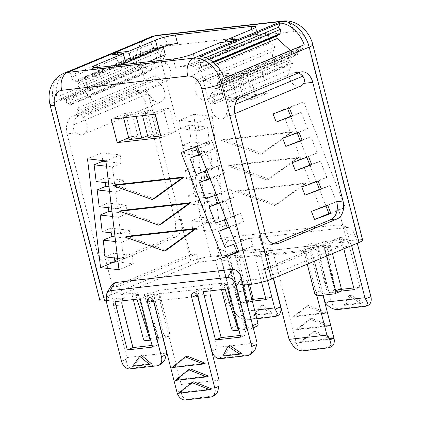 <?xml version="1.0" encoding="UTF-8"?>
<svg xmlns="http://www.w3.org/2000/svg" width="421" height="421" viewBox="0 0 421 421"><rect width="100%" height="100%" fill="white"/><g stroke="black" fill="none" stroke-linecap="round" stroke-linejoin="round"><path stroke-width="0.32" stroke-dasharray="2.1 1.58" d="M223.209 139.535L292.511 131.694L262.415 153.481L223.209 139.535L221.32 140.325L290.627 132.483L292.511 131.694M290.627 132.483L260.525 154.27L262.415 153.481M260.525 154.27L221.32 140.325M357.276 243.227L355.566 236.518L353.072 231.182L348.951 227.845L346.804 227.561L229.198 240.875C225.398 242.207 224.119 245.664 225.361 251.258L217.557 248.458C216.315 242.87 217.589 239.407 221.393 238.075L338.994 224.767L341.142 225.046L345.267 228.382L347.762 233.723L349.541 240.696L357.939 239.749L308.13 44.337A14.551 10.362 67.3 0 0 294.068 31.564A14.551 10.004 83.5 0 0 283.007 21.05M217.557 248.458L219.336 255.436L210.932 256.384A14.551 2.073 -14.3 0 0 191.008 261.52L141.198 66.108L53.709 102.708A14.551 2.073 -14.3 0 0 50.11 105.113M239.607 72.196L217.557 74.691L223.535 98.14L267.635 93.152L261.657 69.702L239.607 72.196M198.217 150.865L206.921 223.151L225.33 225.256L212.226 116.433L193.813 114.323L197.812 147.503M325.965 206.016L319.428 189.403M316.376 181.646L309.84 165.032M306.788 157.275L300.252 140.661M297.2 132.904L290.664 116.291M287.611 108.534L287.369 107.923L303.704 101.887L345.257 207.495L330.69 212.879M297.168 158.164L267.072 179.951L227.866 166.006L297.168 158.164L299.057 157.375L268.961 179.162L229.755 165.221L299.057 157.375M304.741 183.73L274.645 205.516L235.439 191.576L304.741 183.73L306.63 182.94L276.529 204.732L237.323 190.787L306.63 182.94M205.637 57.672L198.517 60.65L200.412 56.519M209.021 59.235L200.764 62.692L198.517 60.65M212.81 61.792L200.228 67.055L200.764 62.692M213.368 62.25L199.833 67.913L200.228 67.055M276.818 35.706L277.255 34.754L197.312 68.197L199.833 67.913M277.255 34.754L279.781 34.469M213.647 62.492L196.67 69.591L197.312 68.197M215.589 64.302L197.275 71.959L196.67 69.591M290.427 50.515L295.51 55.13L215.568 88.573L197.275 71.959M215.568 88.573L217.352 88.373L217.989 86.979L217.131 83.626L217.525 82.769L220.13 80.279L222.377 82.321L224.272 78.19M295.51 55.13L297.294 54.93L217.352 88.373M297.294 54.93L297.931 53.535L217.989 86.979M297.931 53.535L297.073 50.178L217.131 83.626M297.073 50.178L297.468 49.325L300.073 46.836L302.32 48.878L304.215 44.747M300.073 46.836L220.13 80.279M302.32 48.878L222.377 82.321M297.468 49.325L217.525 82.769M300.757 86.089A10.478 7.462 -112.7 0 1 291.274 81.953A10.478 7.462 -112.7 0 1 289.553 69.923L211.874 102.419A10.478 7.462 -112.7 0 0 213.594 114.449A10.478 7.462 -112.7 0 0 223.077 118.59A10.478 7.462 -112.7 0 0 225.951 115.891L228.082 107.444A14.551 10.004 -96.5 0 1 234.381 97.704L293.211 73.091A14.551 10.004 -96.5 0 1 295.132 72.591A14.551 10.004 -96.5 0 1 298.315 72.959M292.663 63.145L214.978 95.641L211.763 92.72L289.448 60.224L292.663 63.145L289.553 69.923M211.874 102.419L214.978 95.641M210 96.577L287.68 64.081A10.478 7.462 -112.7 0 1 284.564 67.244A10.478 7.462 -112.7 0 1 275.087 63.103A10.478 7.462 -112.7 0 1 273.366 51.078L195.681 83.574A10.478 7.462 -112.7 0 0 197.407 95.604A10.478 7.462 -112.7 0 0 206.885 99.74A10.478 7.462 -112.7 0 0 210 96.577L211.763 92.72M287.68 64.081L289.448 60.224M275.134 47.22L197.449 79.716L192.592 75.306L270.277 42.81L275.134 47.22L273.366 51.078M195.681 83.574L197.449 79.716M237.223 39.058L233.055 48.147L269.261 33.001L268.303 35.085L190.624 67.581L192.592 75.306M268.303 35.085L270.277 42.81M193.228 53.82L195.365 62.197A14.551 2.073 165.7 0 1 175.436 67.328L191.576 65.502L190.624 67.581M191.576 65.502L227.777 50.357L222.135 50.994L220.004 42.621M231.945 41.269L227.777 50.357M233.055 48.147L227.414 48.789L225.682 41.979M269.261 33.001L253.116 34.832A14.551 2.073 -14.3 0 1 257.794 35.18A14.551 2.073 -14.3 0 1 254.189 37.585L227.414 48.789M146.019 39.011A29.107 20.724 -112.7 0 0 136.63 63.713L140.461 67.197L141.572 64.776L145.266 66.55L146.061 67.276L146.913 70.628L148.208 71.802L149.992 71.602L159.022 51.894L158.417 49.525L157.128 48.352L154.602 48.636L153.807 47.915L73.864 81.358L71.191 77.359L72.301 74.938L68.47 71.454M153.807 47.915L151.134 43.91L71.191 77.359M151.134 43.91L152.244 41.49L72.301 74.938M152.244 41.49L148.413 38.011M154.602 48.636L74.659 82.079L73.864 81.358M157.128 48.352L77.185 81.795L74.659 82.079M158.417 49.525L78.474 82.969L77.185 81.795M159.022 51.894L79.08 85.337L78.474 82.969M79.08 85.337L70.044 105.045L68.265 105.245L66.971 104.071L66.118 100.719L65.323 99.993L61.629 98.219L60.519 100.64L56.688 97.156L136.63 63.713M149.992 71.602L70.044 105.045M148.208 71.802L68.265 105.245M146.913 70.628L66.971 104.071M146.061 67.276L66.118 100.719M145.266 66.55L65.323 99.993M141.572 64.776L61.629 98.219M140.461 67.197L60.519 100.64M67.249 71.902A29.107 20.724 -112.7 0 0 56.688 97.156M99.919 300.526A14.551 2.073 165.7 0 1 103.519 298.115L191.008 261.52M144.761 101.377L153.897 100.345A10.478 7.462 -112.7 0 0 161.017 101.908L83.337 134.404A10.478 7.462 -112.7 0 1 76.212 132.841L67.081 133.878A14.551 10.004 -96.5 0 1 72.949 115.975L131.778 91.362A14.551 10.004 -96.5 0 1 133.699 90.862A14.551 10.004 -96.5 0 1 144.761 101.377L175.004 220.02A14.551 10.004 -96.5 0 1 169.131 237.923L117.748 259.42M67.081 133.878L97.319 252.516A14.551 10.004 -96.5 0 0 108.386 263.036A14.551 10.004 -96.5 0 0 110.307 262.53L114.791 260.657M76.212 132.841C73.838 130.836 72.838 128.21 73.222 124.969A14.551 10.004 -96.5 0 1 79.522 115.228L138.351 90.62A14.551 10.004 -96.5 0 1 140.272 90.115A14.551 10.004 -96.5 0 1 147.918 93.72L153.897 100.345M161.017 101.908A10.478 7.462 -112.7 0 0 164.953 94.299A10.478 7.462 -112.7 0 0 160.506 84.532L154.218 78.816L155.807 75.348L78.122 107.85L76.538 111.312L154.218 78.816M83.337 134.404A10.478 7.462 -112.7 0 0 87.268 126.795A10.478 7.462 -112.7 0 0 82.826 117.027L76.538 111.312M78.122 107.85L81.7 111.097L120.543 94.851L159.385 78.601L155.807 75.348M159.385 78.601A10.478 7.462 -112.7 0 0 166.963 80.553A10.478 7.462 -112.7 0 0 170.894 72.949A10.478 7.462 -112.7 0 0 166.453 63.176L163.074 60.108M81.7 111.097A10.478 7.462 -112.7 0 0 89.278 113.054A10.478 7.462 -112.7 0 0 93.215 105.445A10.478 7.462 -112.7 0 0 88.773 95.678L85.195 92.425L162.196 60.208M120.317 64.95L85.621 79.464L87.589 87.194L148.339 61.776M87.589 87.194L85.195 92.425M118.312 54.13L125.121 60.314M111.46 54.909L119.89 62.566L125.532 61.929M85.621 79.464L83.69 77.711L119.89 62.566M177.515 43.389L161.375 45.215L162.927 46.626M161.375 45.215L125.174 60.361M339.373 237.607L341.51 245.98L263.825 278.476L261.694 270.103L267.993 269.387L345.673 236.891L339.373 237.607L261.694 270.103M336.711 201.717L345.673 236.891M169.131 237.923L175.436 237.207A14.551 10.004 83.5 0 0 181.304 219.309L190.271 254.484L196.57 253.768L198.701 262.141L121.022 294.642L137.825 292.737L148.781 335.732L143.124 338.095M252.358 301.299A2.91 2.073 67.3 0 1 252.142 301.41A2.91 2.073 67.3 0 1 251.732 301.52L239.133 302.946L230.166 256.031L227.461 257.163L221.162 257.873L215.505 260.241L198.701 262.141M215.505 260.241L226.461 303.231A2.91 2.073 -112.7 0 0 229.277 305.788L234.929 303.42A2.91 2.073 67.3 0 1 232.118 300.868L221.162 257.873M251.732 301.52L246.075 303.883L229.277 305.788M246.075 303.883A2.91 2.073 -112.7 0 0 246.485 303.778A2.91 2.073 -112.7 0 0 247.464 300.857L236.507 257.863L303.709 250.258L307.251 264.156M317.476 295.8L323.133 293.437L335.732 292.011L324.065 246.227L330.364 245.517L324.707 247.88L326.775 255.989M324.707 247.88L341.51 245.98M218.199 76.348L230.803 74.922L236.776 98.367L224.177 99.793L218.199 76.348L209.526 79.974L215.505 103.424L209.205 104.134L203.227 80.69L217.557 74.691M209.526 79.974L203.227 80.69M192.592 229.145L211 231.25L209.995 222.883L218.667 219.252L200.259 217.147L191.581 220.778L192.592 229.145L206.921 223.151M191.581 220.778L209.995 222.883M195.797 146.955L182.509 145.434L183.519 153.807L201.927 155.912L200.922 147.539L197.681 147.166M185.535 170.547L203.943 172.652L212.616 169.026L194.207 166.921L185.535 170.547L186.54 178.92L195.218 175.289L213.626 177.394L204.953 181.025L203.943 172.652M204.953 181.025L186.54 178.92M198.901 130.794L180.493 128.689L189.166 125.063L207.574 127.168L198.901 130.794L197.896 122.427L212.226 116.433M197.896 122.427L179.483 120.322L180.493 128.689M189.566 204.032L207.979 206.137L206.969 197.765L188.561 195.66L189.566 204.032L198.238 200.407L216.652 202.512L218.667 219.252M228.103 101.998L234.402 101.282L228.429 77.832L222.125 78.548L228.103 101.998L236.776 98.367M241.028 76.406L247.006 99.856L255.679 96.23L249.7 72.78L241.028 76.406L247.327 75.696L261.657 69.702M247.006 99.856L253.305 99.145L247.327 75.696M274.408 243.959L272.013 244.227A14.551 10.004 -96.5 0 1 270.093 244.733A14.551 10.004 -96.5 0 1 259.026 234.213L267.993 269.387M272.013 244.227L273.313 243.685M362.613 240.096A14.551 2.073 -14.3 0 0 357.939 239.749M219.336 255.436L216.315 256.699A5.82 4.005 -96.5 0 1 217.083 256.494A5.82 4.005 -96.5 0 1 221.509 260.704L234.702 312.445L254.626 310.193M265.572 297.931L271.656 297.247L259.347 248.948L234.144 251.805L224.719 255.747A5.82 4.005 -96.5 0 1 225.488 255.547A5.82 4.005 -96.5 0 1 229.913 259.752L221.509 260.704M259.347 248.948L249.916 252.895A5.82 4.005 -96.5 0 1 250.684 252.695A5.82 4.005 -96.5 0 1 255.11 256.899L261.415 256.189A5.82 4.005 83.5 0 0 260.936 254.842L259.425 251.705L250.684 252.695M349.541 240.696L346.52 241.959A5.82 4.005 -96.5 0 1 347.288 241.759L338.889 242.712A5.82 4.005 -96.5 0 0 338.121 242.912L347.546 238.965L322.349 241.817L312.919 245.764A5.82 4.005 -96.5 0 1 313.687 245.564A5.82 4.005 -96.5 0 1 318.113 249.769L329.001 292.479L340.784 291.148M243.196 285.185L246.217 283.922A5.82 4.005 83.5 0 0 244.843 284.996M228.387 288.817L237.812 284.875A5.82 4.005 83.5 0 0 235.465 292.032L243.864 291.085M203.185 291.669L212.616 287.727A5.82 4.005 83.5 0 0 210.247 290.869M140.182 298.799L149.613 294.858A5.82 4.005 83.5 0 0 147.266 302.02L158.149 344.731L152.065 345.42M114.98 301.652L124.411 297.71A5.82 4.005 83.5 0 0 122.043 300.852M106.203 301.11L111.218 292.948L112.991 299.92L116.012 298.663A5.82 4.005 83.5 0 0 113.665 305.82L126.853 357.566L126.679 359.071C126.2 364.665 127.926 367.675 131.847 368.101L160.448 364.66M112.991 299.92L106.103 300.705M150.139 340.173L138.467 294.395L132.168 295.105L137.825 292.737M138.467 294.395L135.762 295.526L144.161 294.574L158.538 339.221L150.713 340.11M163.285 338.573A2.91 2.073 -112.7 0 0 164.127 335.721L153.165 292.727L146.866 293.442L144.161 294.574M153.165 292.727L158.822 290.364L226.024 282.754L220.367 285.122L226.672 284.407L238.339 330.19M238.917 330.127L246.738 329.238L232.366 284.591L223.967 285.538L226.672 284.407M232.366 284.591L235.071 283.459L246.738 329.238L250.942 328.764A2.91 2.073 -112.7 0 0 251.353 328.659A2.91 2.073 -112.7 0 0 252.326 325.733L241.37 282.744L235.071 283.459M241.37 282.744L247.027 280.381L263.825 278.476M324.065 246.227L326.77 245.096L318.371 246.048L327.333 292.958L315.666 247.18L318.371 246.048M323.133 293.437A2.91 2.073 67.3 0 1 320.323 290.885L309.361 247.89L315.666 247.18M309.361 247.89L303.709 250.258M230.166 256.031L238.565 255.079L235.86 256.21L242.159 255.5L236.507 257.863M267.619 280.539L261.415 256.189M261.583 282.291L255.11 256.899M252.579 301.131L240.796 302.462L229.913 259.752M277.66 315.629A8.73 6.215 67.3 0 1 276.423 315.95L249.121 319.039L247.238 319.828L256.805 318.744M247.238 319.828C242.722 319.65 238.823 317.55 235.534 313.529L234.702 312.445M273.324 278.349L266.714 252.426A4.368 3.11 67.3 0 1 268.177 248.043A4.368 3.11 67.3 0 1 268.798 247.88A4.368 3.11 67.3 0 1 273.013 251.711L296.137 342.436L291.969 344.183M249.916 252.895L260.852 251.547L267.235 254.126A5.82 4.005 -96.5 0 1 267.714 255.473L273.524 278.265M367.959 305.409A8.73 6.215 67.3 0 1 366.728 305.725L339.426 308.819A8.73 6.215 67.3 0 1 330.99 301.157L317.113 246.722L311.34 249.137A5.82 4.005 -96.5 0 1 311.814 250.484L318.113 249.769M259.368 251.826L303.467 246.832L305.036 249.848L310.814 247.432A4.368 3.11 67.3 0 1 312.282 243.049A4.368 3.11 67.3 0 1 312.898 242.891A4.368 3.11 67.3 0 1 317.113 246.722M310.814 247.432L322.986 295.179M331.011 346.93A8.73 6.215 67.3 0 1 329.775 347.246L327.891 348.035M302.688 350.888L304.572 350.098L329.775 347.246M304.572 350.098A8.73 6.215 67.3 0 1 296.137 342.436M249.121 319.039A8.73 6.215 67.3 0 1 240.686 311.377L225.361 251.258M341.442 289.348L334.658 290.111L322.349 241.817M353.777 287.948L359.86 287.259L354.203 289.627M347.546 238.965L359.86 287.259M253.237 299.331L246.453 300.099L240.796 302.462M234.144 251.805L246.453 300.099M324.386 313.392L306.356 306.241L292.884 316.955L324.386 313.392L326.27 312.603L308.246 305.451L294.768 316.171L326.27 312.603M327.659 326.233L309.63 319.081L296.158 329.801L327.659 326.233L329.543 325.444L311.519 318.292L298.042 329.012L329.543 325.444M330.932 339.073L312.903 331.922L299.431 342.641L330.932 339.073L332.816 338.284L314.792 331.138L301.315 341.852L332.816 338.284M253.663 315.65L260.836 305.651L270.461 313.75L253.663 315.65L255.547 314.866L262.72 304.862L272.345 312.961L255.547 314.866M360.765 303.53L349.035 295.668L343.962 305.43L360.765 303.53L362.649 302.741L350.925 294.879L345.852 304.641L362.649 302.741M347.288 241.759A5.82 4.005 -96.5 0 1 351.614 245.596M343.81 248.864L343.315 246.916L350.367 246.117M323.202 295.153L311.814 250.484M312.282 243.049L303.467 246.832L304.951 246.553L311.34 249.137M294.5 142.787L300.894 159.033L292.221 162.664M308.556 156.623L317.229 152.997L310.835 136.746L302.015 140.009M317.229 152.997L300.894 159.033M175.436 237.207L117.969 261.252M116.57 261.836A14.551 10.004 -96.5 0 1 114.686 262.32A14.551 10.004 -96.5 0 1 103.624 251.805L112.586 286.98L190.271 254.484M112.586 286.98L118.89 286.264L196.57 253.768M227.461 257.163L239.133 302.946L234.929 303.42M326.77 245.096L335.732 292.011L339.936 291.532L334.279 293.9M340.347 291.427A2.91 2.073 67.3 0 1 339.936 291.532M224.177 99.793L215.505 103.424M201.927 155.912L210.6 152.281L212.616 169.026M194.207 166.921L192.192 150.176L197.06 150.734M199.175 150.976L210.6 152.281M192.192 150.176L183.519 153.807M182.509 145.434L191.181 141.803L189.166 125.063M207.574 127.168L209.595 143.908L191.181 141.803M209.595 143.908L200.922 147.539M292.427 115.638L301.247 112.375L292.574 116.007M207.979 206.137L216.652 202.512M188.561 195.66L197.233 192.034L195.218 175.289M200.259 217.147L198.238 200.407M179.483 120.322L193.813 114.323M213.626 177.394L215.641 194.139L197.233 192.034M215.641 194.139L206.969 197.765M211 231.25L225.33 225.256M230.803 74.922L222.125 78.548M228.429 77.832L237.102 74.207L243.08 97.656L234.402 101.282M321.339 189.118L330.011 185.487L321.197 188.75M301.81 187.035L310.482 183.403L326.817 177.367L318.144 180.993M282.633 138.288L291.306 134.662L307.64 128.626L298.968 132.252M302.162 140.377L310.835 136.746M311.603 164.379L320.423 161.117L311.75 164.748M237.102 74.207L249.7 72.78M253.305 99.145L267.635 93.152M209.205 104.134L223.535 98.14M243.08 97.656L255.679 96.23M311.398 211.405L320.071 207.774L313.677 191.529M273.04 113.917L287.369 107.923M284.912 118.417L291.306 134.662M304.088 167.158L310.482 183.403M327.733 205.364L336.405 201.738L320.071 207.774M289.374 107.881L303.704 101.887M330.927 213.489L345.257 207.495M336.405 201.738L330.011 185.487M326.817 177.367L320.423 161.117M307.64 128.626L301.247 112.375M267.072 179.951L268.961 179.162M274.645 205.516L276.529 204.732M338.889 242.712A5.82 4.005 -96.5 0 1 343.315 246.916M330.364 245.517L332.432 253.621M249.548 284.464L242.159 255.5M235.86 256.21L247.532 301.994L238.565 255.079M118.89 286.264L121.022 294.642M235.439 191.576L237.323 190.787M227.866 166.006L229.755 165.221M334.658 290.111L329.001 292.479M271.656 297.247L265.998 299.61M306.356 306.241L308.246 305.451M292.884 316.955L294.768 316.171M309.63 319.081L311.519 318.292M296.158 329.801L298.042 329.012M312.903 331.922L314.792 331.138M299.431 342.641L301.315 341.852M260.836 305.651L262.72 304.862M270.461 313.75L272.345 312.961M349.035 295.668L350.925 294.879M343.962 305.43L345.852 304.641M305.036 249.848A5.82 4.005 -96.5 0 1 305.514 251.195L316.871 295.758M114.98 184.814L154.186 198.754M111.218 292.948L111.891 284.712M121.527 210.495L160.733 224.44M127.047 236.292L166.253 250.237M83.69 77.711L99.835 75.885A14.551 2.073 -14.3 0 1 95.157 75.538A14.551 2.073 -14.3 0 1 98.761 73.128L117.57 65.26M195.365 62.197L222.135 50.994M247.027 280.381L248.111 284.628M257.01 326.291A2.91 2.073 67.3 0 1 256.594 326.396L250.942 328.764M234.139 330.664L239.796 328.301L256.594 326.396M239.796 328.301A2.91 2.073 67.3 0 1 236.986 325.743L226.024 282.754M145.934 340.652L151.592 338.284L168.395 336.379A2.91 2.073 67.3 0 0 168.805 336.274A2.91 2.073 67.3 0 0 169.784 333.353L158.822 290.364M151.592 338.284A2.91 2.073 67.3 0 1 148.781 335.732M155.102 114.212L154.675 112.533L163.348 108.907L169.326 132.357L175.625 131.641L169.647 108.192L155.317 114.186M163.348 108.907L169.647 108.192M235.628 243.617L250.053 237.865L253.247 245.985L238.675 251.374M250.053 237.865L225.046 247.527M233.86 244.269L233.718 243.901M205.095 171.158L204.948 170.789L221.283 164.748L224.482 172.873L209.911 178.257M102.735 160.559L101.803 152.818L120.211 154.923L105.887 160.917M120.211 154.923L121.222 163.295L105.96 161.548M216.447 194.876L230.871 189.118L205.864 198.786M214.684 195.528L214.536 195.16M219.499 202.627L234.071 197.244L219.646 203.001M230.871 189.118L234.071 197.244M200.322 153.886L214.894 148.502L200.47 154.254M195.602 147.024L195.36 146.419L211.695 140.377L214.894 148.502M224.272 219.899L224.125 219.53L240.459 213.489L243.659 221.614L229.087 227.003M156.723 133.783L150.423 134.494L144.445 111.044L150.744 110.334L156.723 133.783L148.05 137.409M115.033 236.891L130.294 238.633L129.289 230.266L110.876 228.161L111.444 232.845M108.986 186.661L124.248 188.408L123.237 180.035L104.829 177.93L105.392 182.614M108.418 207.732L107.855 203.043L126.263 205.148L127.274 213.521L112.012 211.779M137.825 135.92L131.52 136.636L125.547 113.186L131.847 112.47L137.825 135.92L129.152 139.551M118.059 262.004L133.32 263.751L132.315 255.379L123.637 259.004L121.622 242.264L130.294 238.633M105.229 256.899L113.902 253.274L132.315 255.379M113.902 253.274L114.465 257.957M257.057 342.826L217.157 347.346L203.964 295.6A5.82 4.005 -96.5 0 1 203.727 294.153L203.164 288.795L201.88 289.238L197.428 294.868A5.82 4.005 83.5 0 0 197.475 295.3M240.27 335.432L246.353 334.748L235.465 292.032M247.564 355.577L249.448 354.787L222.151 357.876C218.231 357.45 216.505 354.445 216.978 348.851L217.157 347.346M249.448 354.787L250.753 354.44M205.227 363.244L173.726 366.807L187.198 356.092M208.5 376.085L176.999 379.647L190.471 368.933M211.768 388.925L180.272 392.488L193.744 381.773M229.877 345.515L224.803 355.282L241.601 353.382M151.302 363.602L134.499 365.502L141.672 355.503M126.853 357.566L166.753 353.051M212.616 287.727L159.059 293.79L157.78 294.226L153.328 299.857A5.82 4.005 83.5 0 0 153.37 300.294M109.549 191.345L115.575 192.034L117.591 208.779L126.263 205.148M111.565 208.09L117.591 208.779M154.675 112.533L142.072 113.959L142.503 115.638M168.395 336.379L162.738 338.747A2.91 2.073 -112.7 0 0 163.085 338.668M162.738 338.747L158.538 339.221L146.866 293.442M160.854 135.899L169.326 132.357M222.199 192.75L215.81 176.499L210.058 178.625M215.81 176.499L224.482 172.873M221.283 164.748L212.61 168.379L206.216 152.128M206.858 170.505L212.61 168.379M196.275 174.415L204.948 170.789M121.222 163.295L112.549 166.921L106.524 166.232M241.375 241.491L234.986 225.246L229.234 227.372M234.986 225.246L243.659 221.614M240.459 213.489L231.787 217.12L225.398 200.875M253.247 245.985L238.917 251.979M211.695 140.377L197.365 146.371M226.04 219.246L231.787 217.12M215.452 223.156L224.125 219.53M195.36 146.419L181.03 152.413M142.072 113.959L150.744 110.334M147.608 135.673L150.423 134.494M136.199 116.354L135.773 114.675L144.445 111.044M115.601 241.575L121.622 242.264M102.203 231.787L110.876 228.161M129.289 230.266L120.616 233.892L114.591 233.202M96.156 181.562L104.829 177.93M123.237 180.035L114.565 183.667L108.539 182.977M115.575 192.034L124.248 188.408M107.855 203.043L99.177 206.674M127.274 213.521L118.601 217.152L112.575 216.462M135.773 114.675L123.174 116.101L123.6 117.78M123.174 116.101L131.847 112.47M125.547 113.186L111.218 119.18M131.52 136.636L128.705 137.814M175.625 131.641L161.296 137.635M133.32 263.751L118.99 269.745M112.549 166.921L114.565 183.667M118.601 217.152L120.616 233.892M117.617 258.32L123.637 259.004M101.803 152.818L87.473 158.812M132.168 295.105L133.31 299.578M135.762 295.526L136.936 299.168M221.509 289.595L220.367 285.122M225.14 289.185L223.967 285.538M152.491 347.093L158.149 344.731M240.696 337.11L246.353 334.748M173.726 366.807L171.836 367.596M176.999 379.647L175.11 380.437M180.272 392.488L178.383 393.277M224.803 355.282L222.914 356.071M134.499 365.502L132.615 366.291M149.613 294.858L159.059 293.79L159.627 299.147A5.82 4.005 83.5 0 0 159.864 300.594L181.246 384.478L181.146 390.546L176.978 392.288M185.414 399.95L187.298 399.161L213.784 395.966M187.298 399.161C183.377 398.897 181.33 396.024 181.146 390.546M219.046 380.2L181.246 384.478M210.932 256.384L161.122 60.977A14.551 10.362 67.3 0 1 168.068 45.831L294.068 31.564M168.068 45.831A14.551 10.004 83.5 0 0 157.001 35.311M312.803 44.684A14.551 2.073 -14.3 0 0 308.13 44.337M235.129 104.492L228.082 107.444M240.954 96.956L234.381 97.704M293.211 73.091L299.784 72.349M254.189 37.585L252.053 29.212M253.116 34.832L251.721 29.349M63.476 73.48A29.107 20.724 -112.7 0 0 53.709 102.708L103.519 298.115M150.965 36.88A29.107 20.724 -112.7 0 0 141.198 66.108A14.551 2.073 165.7 0 1 161.122 60.977M131.778 91.362L138.351 90.62M79.522 115.228L72.949 115.975M73.222 124.969L147.918 93.72M160.506 84.532L82.826 117.027M166.453 63.176L88.773 95.678M175.004 220.02L181.304 219.309M216.315 256.699L224.719 255.747M303.467 246.832L312.919 245.764M338.121 242.912L346.52 241.959M246.217 283.922L237.812 284.875M124.411 297.71L116.012 298.663M266.714 252.426L260.936 254.842M267.235 254.126L273.013 251.711M346.804 227.561L338.994 224.767M229.198 240.875L221.393 238.075M355.566 236.518L347.762 233.723M330.99 301.157L325.838 303.309M337.542 309.609L339.426 308.819M366.728 305.725L364.839 306.514M226.461 303.231L232.118 300.868M247.464 300.857L251.784 299.047M314.666 293.248L320.323 290.885M116.522 261.83L110.307 262.53M274.539 316.739L276.423 315.95M235.534 313.529L240.686 311.377M305.514 251.195L267.714 255.473M98.761 73.128L97.335 67.549M99.835 75.885L97.698 67.513M173.299 58.956L175.436 67.328M103.624 251.805L97.319 252.516M235.086 114.859L225.951 115.891M265.325 233.502L259.026 234.213M210.263 294.884L203.964 295.6M211.826 351.003L216.978 348.851M197.954 296.568L203.727 294.153M121.527 361.229L126.679 359.071M122.064 304.872L113.665 305.82M153.565 301.304L147.266 302.02M159.149 365.012L157.259 365.796M129.963 368.891L131.847 368.101M252.663 325.596L252.326 325.733M236.986 325.743L231.329 328.112M169.784 333.353L164.127 335.721M222.151 357.876L220.262 358.666M159.627 299.147L153.849 301.562M159.864 300.594L197.665 296.31M212.5 396.308L210.611 397.098M295.132 72.591L301.704 71.844M234.818 113.675L223.077 118.59M284.564 67.244L206.885 99.74M257.794 35.18L255.658 26.807M166.963 80.553L89.278 113.054M225.488 255.547L217.083 256.494M259.415 251.705L268.177 248.043M348.951 227.845L341.142 225.046M313.687 245.564L304.951 246.553M133.699 90.862L140.272 90.115M246.485 303.778L252.142 301.41M303.525 246.711L260.852 251.542M95.157 75.538L93.025 67.16M114.686 262.32L108.386 263.036M201.88 289.232L193.118 292.9M276.392 244.017L270.093 244.733M253.242 327.87L251.353 328.659M168.805 336.274L163.29 338.584M157.78 294.226L149.018 297.889"/><path stroke-width="0.63" d="M197.812 147.503L198.217 150.865M330.69 212.879L328.922 213.531L325.965 206.016M319.428 189.403L316.376 181.646M309.84 165.032L306.788 157.275M300.252 140.661L297.2 132.904M290.664 116.291L287.611 108.534M280.354 23.076L200.412 56.519A29.107 20.724 -112.7 0 1 224.272 78.19L304.215 44.747A29.107 20.724 -112.7 0 0 280.354 23.076L278.46 27.207L205.637 57.672M213.368 62.25L279.781 34.469L280.707 29.244L209.021 59.235M280.707 29.244L278.46 27.207M280.17 33.612L212.81 61.792M215.589 64.302L277.218 38.516L276.618 36.148L213.647 62.492M276.618 36.148L276.818 35.706M277.218 38.516L290.427 50.515M298.315 72.959A14.551 10.004 -96.5 0 1 302.778 76.196C304.588 78.532 304.872 80.932 303.636 83.395L312.766 82.363A14.551 10.004 83.5 0 0 301.704 71.844A14.551 10.004 83.5 0 0 299.784 72.349L240.954 96.956A14.551 10.004 83.5 0 0 235.086 114.859L265.325 233.502A14.551 10.004 83.5 0 0 276.392 244.017A14.551 10.004 83.5 0 0 278.313 243.517L274.408 243.959M234.818 113.675L300.757 86.089A10.478 7.462 -112.7 0 0 303.636 83.395M225.682 41.979L225.282 40.411L237.223 39.058L231.945 41.269L220.004 42.621L193.228 53.82A14.551 2.073 -14.3 0 1 173.299 58.956L97.698 67.513A14.551 2.073 -14.3 0 1 93.025 67.16A14.551 2.073 -14.3 0 1 96.625 64.755L123.4 53.556L111.46 54.909L116.738 52.699L118.312 54.13M125.121 60.314L130.815 59.719L128.679 51.346L155.454 40.148A14.551 2.073 -14.3 0 1 175.378 35.011L250.984 26.455A14.551 2.073 -14.3 0 1 255.658 26.807A14.551 2.073 -14.3 0 1 252.053 29.212L225.282 40.411M128.679 51.346L116.738 52.699M157.001 35.311L150.965 36.88A29.107 20.724 -112.7 0 1 155.081 35.817L281.086 21.555A29.107 20.724 67.3 0 1 309.203 47.094A14.551 2.073 -14.3 0 0 312.803 44.684L362.613 240.096A14.551 2.073 -14.3 0 1 359.013 242.501L271.524 279.102A14.551 2.073 165.7 0 1 251.6 284.233L201.791 88.82A14.551 10.362 -112.7 0 0 187.729 76.054L61.724 90.315A14.551 10.004 -96.5 0 1 67.597 72.412L155.081 35.817A14.551 10.004 83.5 0 1 157.001 35.311L283.007 21.05A14.551 10.004 83.5 0 0 281.086 21.555L193.602 58.151L67.597 72.412A29.107 20.724 -112.7 0 0 63.476 73.48L67.249 71.902A29.107 20.724 -112.7 0 1 68.47 71.454L148.413 38.011A29.107 20.724 -112.7 0 0 147.192 38.458A29.107 20.724 -112.7 0 0 146.019 39.011M117.748 259.42L114.791 260.657M163.074 60.108L162.196 60.208M162.874 59.929L165.274 54.693L148.339 61.776M162.927 46.626L163.301 46.968L165.274 54.693M163.301 46.968L120.317 64.95M155.454 40.148L157.586 48.52L130.815 59.719M157.586 48.52A14.551 2.073 165.7 0 1 177.515 43.389L175.378 35.011M312.766 82.363L343.01 201.006A14.551 10.004 83.5 0 1 337.137 218.904L278.313 243.517M326.775 255.989L335.669 290.869A2.91 2.073 -112.7 0 1 334.69 293.795A2.91 2.073 -112.7 0 1 334.279 293.9L317.476 295.8A2.91 2.073 -112.7 0 1 314.666 293.248L307.251 264.156M197.681 147.166L195.797 146.955M289.374 107.881L273.04 113.917L276.239 122.043L292.574 116.007L289.374 107.881M321.339 189.118L305.004 195.155L301.81 187.035L318.144 180.993L321.339 189.118M282.633 138.288L298.968 132.252L302.162 140.377L285.827 146.413L282.633 138.288M308.556 156.623L292.221 162.664L295.416 170.784L311.75 164.748L308.556 156.623M330.927 213.489L314.592 219.525L311.398 211.405L327.733 205.364L330.927 213.489M273.313 243.685L330.838 219.62A14.551 10.004 83.5 0 0 336.711 201.717L343.01 201.006M153.37 300.294A5.82 4.005 83.5 0 0 153.565 301.304L166.753 353.051L164.579 360.644L160.448 364.66L158.496 365.481A8.73 6.215 -112.7 0 1 157.259 365.796L129.963 368.891A8.73 6.215 -112.7 0 1 121.527 361.229L106.203 301.11L106.876 292.869L110.039 290.727L227.64 277.413C231.887 277.834 234.807 280.818 236.407 286.369L241.417 278.207L243.196 285.185L251.6 284.233M228.387 288.817L203.185 291.669L215.494 339.963L240.696 337.11L228.387 288.817M127.295 349.946L114.98 301.652L140.182 298.799L152.491 347.093L127.295 349.946L132.952 347.583L122.064 304.872A5.82 4.005 83.5 0 1 122.043 300.852M106.103 300.705L104.592 300.873A14.551 2.073 165.7 0 1 99.919 300.526L50.11 105.113A14.551 2.073 -14.3 0 0 54.783 105.46A14.551 10.362 -112.7 0 1 61.724 90.315M254.626 310.193L274.603 307.93L267.619 280.539M252.579 301.131L265.998 299.61L261.583 282.291M256.805 318.744L275.702 316.445L277.423 313.44L274.603 307.93M275.702 316.445L277.66 315.629A8.73 6.215 67.3 0 0 280.586 306.862L273.324 278.349M357.276 243.227L370.89 296.642A8.73 6.215 67.3 0 1 367.959 305.409L366.007 306.225L367.728 303.215L364.907 297.71L351.714 245.964A5.82 4.005 -96.5 0 0 351.614 245.596M322.986 295.179L333.942 338.158A8.73 6.215 67.3 0 1 331.011 346.93L329.075 347.735L331.153 344.657L329.769 339.905L326.896 335.079L316.871 295.758M341.442 289.348L353.777 287.948M265.572 297.931L253.237 299.331M364.907 297.71L325.001 302.225L325.838 303.309C329.127 307.33 333.027 309.424 337.542 309.609L366.007 306.225M340.784 291.148L354.203 289.627L343.81 248.864M325.001 302.225L323.202 295.153M302.015 140.009L285.827 146.413M117.969 261.252L116.606 261.82A14.551 10.004 -96.5 0 1 116.57 261.836M251.784 299.047L253.121 298.489A2.91 2.073 67.3 0 1 252.358 301.299M332.432 253.621L341.32 288.506A2.91 2.073 67.3 0 1 340.347 291.427L334.69 293.795M197.06 150.734L199.175 150.976M276.239 122.043L292.427 115.638M321.197 188.75L305.004 195.155M295.416 170.784L311.603 164.379M314.592 219.525L328.922 213.531M253.121 298.489L249.548 284.464M273.524 278.265L289.095 339.363L326.896 335.079M329.075 347.735L302.688 350.888C298.421 350.772 294.847 348.535 291.969 344.183L289.095 339.363M182.398 177.757L113.096 185.603L152.302 199.543L182.398 177.757L184.282 176.967L114.98 184.814L113.096 185.603M184.282 176.967L154.186 198.754L152.302 199.543M241.417 278.207C239.823 272.655 236.902 269.672 232.655 269.251L115.049 282.565L111.891 284.712L106.876 292.869M133.268 116.685L155.317 114.186L161.296 137.635L117.191 142.63L111.218 119.18L133.268 116.685M222.583 258.02L181.03 152.413L197.365 146.371L238.917 251.979L222.583 258.02L236.912 252.026L233.86 244.269M118.99 269.745L105.887 160.917L87.473 158.812L100.582 267.64L118.99 269.745M158.849 225.23L160.733 224.44L190.829 202.648L121.527 210.495L119.643 211.284L158.849 225.23L188.945 203.438L119.643 211.284M164.369 251.027L166.253 250.237L196.349 228.45L127.047 236.292L125.163 237.081L164.369 251.027L194.465 229.24L125.163 237.081M117.57 65.26L125.532 61.929L123.4 53.556M248.111 284.628L257.984 323.37A2.91 2.073 67.3 0 1 257.01 326.291L253.242 327.87M238.675 251.374L236.912 252.026M209.911 178.257L208.148 178.909L205.095 171.158M102.735 160.559L102.813 161.19L105.96 161.548M219.646 203.001L209.063 206.911L217.736 203.28L214.684 195.528M217.736 203.28L219.499 202.627M200.47 154.254L189.882 158.17L200.322 153.886M198.559 154.539L195.602 147.024M229.087 227.003L227.324 227.656L224.272 219.899M111.444 232.845L111.886 236.528L115.033 236.891M105.392 182.614L105.834 186.303L108.986 186.661M108.418 207.732L108.86 211.416L112.012 211.779M114.465 257.957L114.912 261.646L118.059 262.004M244.843 284.996A5.82 4.005 83.5 0 0 243.864 291.085L257.057 342.826L256.878 344.336L251.732 346.488A8.73 6.215 -112.7 0 1 248.8 355.256A8.73 6.215 -112.7 0 1 247.564 355.577L220.262 358.666A8.73 6.215 -112.7 0 1 211.826 351.003L197.954 296.568A4.368 3.11 -112.7 0 0 193.734 292.737A4.368 3.11 -112.7 0 0 193.118 292.9A4.368 3.11 -112.7 0 0 191.655 297.284L214.778 388.009L218.952 386.267L219.046 380.2L197.665 296.31A5.82 4.005 83.5 0 1 197.475 295.3M215.494 339.963L221.151 337.6L210.263 294.884A5.82 4.005 83.5 0 1 210.247 290.869M221.151 337.6L240.27 335.432M248.8 355.256L250.753 354.44L254.884 350.425L256.878 344.336M158.496 365.481A8.73 6.215 -112.7 0 0 161.427 356.713L147.55 302.273L153.165 299.926M218.952 386.267L217.499 392.204L213.784 395.966L211.847 396.777A8.73 6.215 -112.7 0 1 210.611 397.098L185.414 399.95A8.73 6.215 -112.7 0 1 176.978 392.288L153.849 301.562A4.368 3.11 -112.7 0 0 149.634 297.731A4.368 3.11 -112.7 0 0 149.018 297.889A4.368 3.11 -112.7 0 0 147.55 302.273M211.847 396.777A8.73 6.215 -112.7 0 0 214.778 388.009M236.407 286.369L251.732 346.488M185.314 356.882L187.198 356.092L205.227 363.244L203.338 364.028L171.836 367.596L185.314 356.882L203.338 364.028M188.587 369.722L190.471 368.933L208.5 376.085L206.611 376.874L175.11 380.437L188.587 369.722L206.611 376.874M191.86 382.563L193.744 381.773L211.768 388.925L209.884 389.714L178.383 393.277L191.86 382.563L209.884 389.714M239.717 354.172L241.601 353.382L229.877 345.515L227.987 346.304L222.914 356.071L239.717 354.172L227.987 346.304M139.788 356.287L141.672 355.503L151.302 363.602L149.413 364.391L132.615 366.291L139.788 356.287L149.413 364.391M132.952 347.583L152.065 345.42M111.565 208.09L99.177 206.674L97.162 189.929L109.549 191.345M155.102 114.212L160.648 135.983L148.05 137.409L142.503 115.638M221.509 289.595L231.329 328.112A2.91 2.073 -112.7 0 0 234.139 330.664L238.917 330.127M150.713 340.11L145.934 340.652A2.91 2.073 -112.7 0 1 143.124 338.095L133.31 299.578M235.628 243.617L225.046 247.527L218.652 231.282L227.324 227.656M208.148 178.909L199.475 182.54L205.864 198.786L216.447 194.876M210.058 178.625L199.475 182.54M189.882 158.17L196.275 174.415L206.858 170.505M106.524 166.232L94.141 164.816L102.813 161.19M229.234 227.372L218.652 231.282M209.063 206.911L215.452 223.156L226.04 219.246M136.199 116.354L141.751 138.125L147.608 135.673M111.886 236.528L103.213 240.159L115.601 241.575M114.591 233.202L102.203 231.787L100.187 215.047L108.86 211.416M108.539 182.977L96.156 181.562L94.141 164.816M105.834 186.303L97.162 189.929M112.575 216.462L100.187 215.047M123.6 117.78L129.152 139.551L141.751 138.125M128.705 137.814L117.191 142.63M103.213 240.159L105.229 256.899L117.617 258.32M114.912 261.646L100.582 267.64M136.936 299.168L150.139 340.173M238.339 330.19L225.14 289.185M196.349 228.45L194.465 229.24M190.829 202.648L188.945 203.438M359.013 242.501L309.203 47.094L221.714 83.69A29.107 20.724 -112.7 0 0 193.602 58.151A14.551 10.004 -96.5 0 0 187.729 76.054M302.778 76.196L235.129 104.492M251.721 29.349L250.984 26.455M330.838 219.62L337.137 218.904M271.524 279.102L221.714 83.69A14.551 2.073 165.7 0 1 201.791 88.82M280.586 306.862L275.439 309.014M370.89 296.642L365.738 298.794M350.367 246.117L351.714 245.964M335.669 290.869L341.32 288.506M329.769 339.905L333.942 338.158M104.592 300.873L54.783 105.46M97.335 67.549L96.625 64.755M197.27 294.932L191.655 297.284M110.039 290.727L115.049 282.565M227.64 277.413L232.655 269.251M161.427 356.713L166.579 354.556M257.984 323.37L252.663 325.596M312.803 44.684C309.514 30.907 296.689 19.387 283.007 21.05M150.965 36.88L147.192 38.458M50.11 105.113C48.678 99.493 48.725 94.004 50.262 88.642L52.209 83.884L55.104 79.622C57.419 76.911 60.208 74.864 63.476 73.48"/></g></svg>
